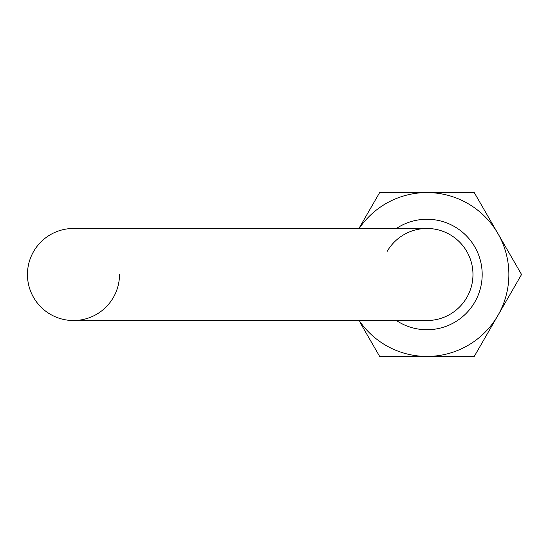 <?xml version="1.0" encoding="UTF-8"?>
<svg xmlns="http://www.w3.org/2000/svg" width="549" height="549" viewBox="0 0 549 549"><rect width="100%" height="100%" fill="white"/><g stroke="black" fill="none" stroke-linecap="round" stroke-linejoin="round"><path stroke-width="0.82" d="M119.504 274.5A46.027 46.027 0 0 1 73.477 320.527L426.95 320.527A46.027 46.027 0 0 0 472.977 274.5A46.027 46.027 0 0 0 426.95 228.473L73.477 228.473A46.027 46.027 0 0 0 27.45 274.5A46.027 46.027 0 0 1 73.477 228.473A46.027 46.027 0 0 0 27.45 274.5A46.027 46.027 0 0 0 73.477 320.527A46.027 46.027 0 0 1 27.45 274.5M396.419 228.473A55.229 55.229 0 0 1 474.782 302.115A55.229 55.229 0 0 1 396.419 320.527M426.95 320.527A46.027 46.027 0 0 0 449.96 234.643A46.027 46.027 0 0 0 387.093 251.49M359.176 320.527A81.925 81.925 0 0 0 497.902 315.462L474.254 356.425L379.654 356.425L360.425 323.128M358.922 228.473L379.654 192.575L474.254 192.575L521.55 274.5L497.902 315.462A81.925 81.925 0 0 0 470.472 205.093A81.925 81.925 0 0 0 359.176 228.473M472.977 274.5A46.027 46.027 0 0 0 426.95 228.473"/></g></svg>
